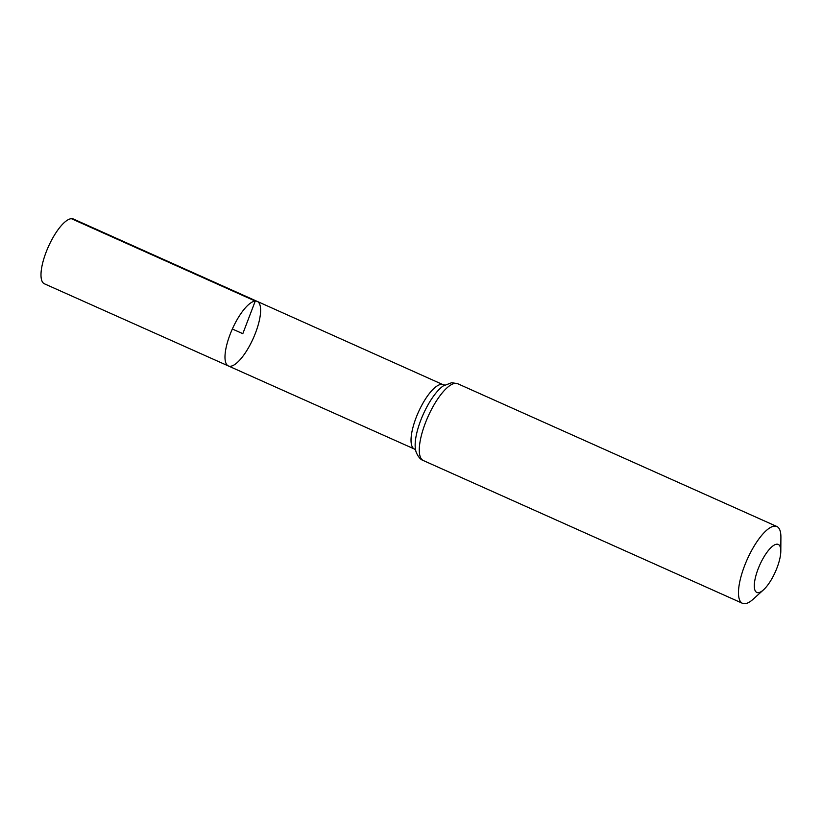 <?xml version="1.0" encoding="UTF-8"?>
<svg xmlns="http://www.w3.org/2000/svg" width="822" height="822" viewBox="0 0 822 822"><rect width="100%" height="100%" fill="white"/><g stroke="black" fill="none" stroke-linecap="round" stroke-linejoin="round"><path stroke-width="1.23" d="M255.252 301.078A35.356 11.457 -65.9 0 1 257.245 301.407A35.356 11.457 -65.9 0 1 253.258 338.356A35.356 11.457 -65.9 0 1 228.372 365.954A35.356 11.457 -65.9 0 1 231.157 331.78A35.356 11.457 -65.9 0 1 255.252 301.078A35.356 11.457 -65.9 0 1 257.245 301.407L73.364 219.001A35.49 11.498 -65.9 0 0 71.37 218.673A35.49 11.498 -65.9 0 0 47.183 249.487A35.49 11.498 -65.9 0 0 44.378 283.785L228.372 365.954A35.356 11.457 -65.9 0 1 231.157 331.78A35.356 11.457 -65.9 0 1 255.252 301.078M776.811 544.185A26.304 8.518 -65.9 0 1 780.808 551.172A26.304 8.518 -65.9 0 1 763.515 589.826A26.304 8.518 -65.9 0 1 756.189 574.65A26.304 8.518 -65.9 0 1 776.811 544.185M763.515 589.826L753.229 599.146A42.076 13.635 -65.9 0 1 742.502 603.327A42.076 13.635 -65.9 0 1 745.821 562.649A42.076 13.635 -65.9 0 1 774.499 526.121A42.076 13.635 -65.9 0 1 776.872 526.501A42.076 13.635 -65.9 0 1 780.9 537.29L780.808 551.172M232.349 329.006L242.809 333.681L255.252 301.078L71.37 218.673M415.778 450.148L414.401 449.028A35.223 11.405 -65.9 0 1 417.175 414.987A35.223 11.405 -65.9 0 1 441.178 384.408A35.223 11.405 -65.9 0 1 443.161 384.727L257.245 301.407M455.306 383.319A42.076 13.635 -65.9 0 1 457.679 383.71L451.761 382.682L443.294 385.898A38.655 12.515 -65.9 0 0 423.207 414.391A38.655 12.515 -65.9 0 0 415.346 448.35C415.12 450.867 418.542 459.149 423.309 460.536A42.076 13.635 -65.9 0 1 426.628 419.857A42.076 13.635 -65.9 0 1 455.306 383.319M414.401 449.028L228.372 365.954M443.161 384.727L444.733 385.045M776.872 526.501L457.679 383.71M742.502 603.327L423.309 460.536"/></g></svg>
